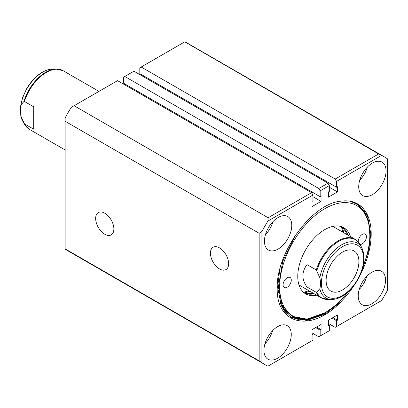 <?xml version="1.0" encoding="UTF-8"?>
<svg xmlns="http://www.w3.org/2000/svg" width="408" height="408" viewBox="0 0 408 408"><rect width="100%" height="100%" fill="white"/><g stroke="black" fill="none" stroke-linecap="round" stroke-linejoin="round"><path stroke-width="0.61" d="M359.994 244.346A5.799 3.346 120 0 0 364.227 242.194A5.799 3.346 120 0 0 366.42 236.737A5.799 3.346 120 0 0 365.221 234.085A5.799 3.346 120 0 0 360.754 235.635A5.799 3.346 120 0 0 358.224 241.47A5.799 3.346 120 0 0 358.239 241.873M283.075 284.855A5.799 3.346 120 0 0 284.274 287.512A5.799 3.346 120 0 0 288.742 285.957A5.799 3.346 120 0 0 291.271 280.123A5.799 3.346 120 0 0 290.073 277.471A5.799 3.346 120 0 0 285.605 279.026A5.799 3.346 120 0 0 283.075 284.855M363.452 265.169A63.765 36.817 120 0 0 369.837 234.763A63.765 36.817 120 0 0 324.748 208.733A63.765 36.817 120 0 0 279.659 286.829A63.765 36.817 120 0 0 324.748 312.865A63.765 36.817 120 0 0 347.886 292.128M369.837 234.763L368.536 221.508L364.675 211.859L358.459 204.964L350.253 201.236M324.748 312.865L306.964 319.132L292.026 316.297L281.999 304.904L278.404 286.829L282.713 261.375L295.071 235.783M350.503 236.62A38.163 22.032 120 0 0 343.832 227.746A38.163 22.032 120 0 0 314.42 237.971A38.163 22.032 120 0 0 297.764 276.379A38.163 22.032 120 0 0 305.668 293.847A38.163 22.032 120 0 0 316.685 295.188M356.046 203.087L358.153 204.739M359.137 205.484L356.291 203.204M353.823 202.174L354.226 202.526M354.557 202.674L354.088 202.266M354.95 202.603L355.781 203.276M356.204 203.51L355.205 202.71M285.151 310.207L283.754 310.141M286.069 311.34L284.509 311.197M287.069 312.436L285.299 312.197M288.175 313.507L286.12 313.135M287.854 315.358L285.636 313.895M323.508 313.579A65.698 37.929 -60 0 1 323.381 313.65A65.698 37.929 -60 0 1 309.351 319.245L324.034 313.273M290.955 317.138L299.447 319.765L309.351 319.245M286.498 311.824L280.367 303.496M287.615 312.982L283.489 309.743M287.446 312.819L284.381 311.029M286.941 312.304L284.493 311.176M286.309 311.62L284.264 310.865M285.636 310.82L283.871 310.31M284.947 309.932L283.387 309.585M284.264 308.963L282.861 308.744M283.596 307.918L282.321 307.795M282.953 306.806L281.775 306.755M282.336 305.618L281.245 305.628M342.511 289.986A23.19 13.388 120 0 0 357.658 269.55A23.19 13.388 120 0 0 354.103 250.971A23.19 13.388 120 0 0 342.511 252.119A23.19 13.388 120 0 0 327.364 272.554A23.19 13.388 120 0 0 330.919 291.134A23.19 13.388 120 0 0 342.511 289.986M23.878 101.521A33.635 19.421 -60 0 1 45.737 72.252A33.635 19.421 -60 0 1 56.069 69.013L63.225 70.763A33.813 19.523 120 0 0 46.318 72.435A33.813 19.523 120 0 0 24.455 101.485L23.878 101.521L20.844 105.121L20.4 107.095L20.844 116.045L24.455 123.853A33.813 19.523 120 0 0 29.407 129.331L65.142 149.96M298.998 284.978L321.203 297.794A33.813 19.523 -60 0 1 316.246 292.317L316.822 292.281L319.862 288.68C320.683 285.513 320.683 281.872 319.862 277.756L316.246 269.948A33.813 19.523 -60 0 1 338.11 240.899A33.813 19.523 -60 0 1 355.016 239.226L360.106 244.545A33.635 19.421 120 0 0 338.686 241.383A33.635 19.421 120 0 0 316.822 270.652M24.455 101.485L33.716 106.83L33.716 129.198L24.455 123.853M316.246 292.317L306.984 286.972C301.553 279.516 301.553 272.06 306.984 264.603L316.246 269.948M306.984 286.972L306.984 264.603M363.584 252.511L364.023 261.462C362.84 274.589 353.022 290.261 342.108 296.335C338.655 298.33 335.289 299.375 332.005 299.472A31.63 18.263 -60 0 1 319.862 288.68M210.431 253.174A12.883 7.436 -120 0 0 216.148 266.23A12.883 7.436 -120 0 0 226.119 269.499A12.883 7.436 -120 0 0 228.648 263.69A12.883 7.436 -120 0 0 223.12 250.823A12.883 7.436 -120 0 0 213.241 247.197A12.883 7.436 -120 0 0 210.431 253.174M95.656 218.464A12.883 7.436 -120 0 0 101.373 231.525A12.883 7.436 -120 0 0 111.348 234.794A12.883 7.436 -120 0 0 113.873 228.98A12.883 7.436 -120 0 0 108.344 216.118A12.883 7.436 -120 0 0 98.471 212.486A12.883 7.436 -120 0 0 95.656 218.464M263.945 350.334A19.324 11.154 120 0 0 267.949 359.178A19.324 11.154 120 0 0 282.836 354.001A19.324 11.154 120 0 0 291.271 334.555A19.324 11.154 120 0 0 287.273 325.712A19.324 11.154 120 0 0 272.381 330.888A19.324 11.154 120 0 0 263.945 350.334M264.925 343.903A19.324 11.154 120 0 0 272.534 330.73M358.224 295.902A19.324 11.154 120 0 0 362.228 304.75A19.324 11.154 120 0 0 377.114 299.569A19.324 11.154 120 0 0 385.55 280.128A19.324 11.154 120 0 0 381.546 271.279A19.324 11.154 120 0 0 366.659 276.456A19.324 11.154 120 0 0 358.224 295.902M359.203 289.476A19.324 11.154 120 0 0 366.807 276.298M358.724 186.752A19.324 11.154 120 0 0 362.727 195.595A19.324 11.154 120 0 0 377.614 190.419A19.324 11.154 120 0 0 386.05 170.972A19.324 11.154 120 0 0 382.046 162.129A19.324 11.154 120 0 0 367.159 167.305A19.324 11.154 120 0 0 358.724 186.752M359.703 180.321A19.324 11.154 120 0 0 367.307 167.147M264.445 241.179A19.324 11.154 120 0 0 268.449 250.028A19.324 11.154 120 0 0 283.336 244.851A19.324 11.154 120 0 0 291.771 225.405A19.324 11.154 120 0 0 287.773 216.556A19.324 11.154 120 0 0 272.881 221.733A19.324 11.154 120 0 0 264.445 241.179M265.424 234.753A19.324 11.154 120 0 0 273.034 221.575M285.87 311.11L284.35 310.983M286.85 312.212L285.131 311.993M287.936 313.288L285.947 312.946M287.431 315.114L285.809 314.084M304.898 319.275L290.516 316.863M279.679 269.984L277.664 287.257L281.331 305.816L291.526 317.48L306.729 320.479L324.635 314.374L340.828 301.838A65.698 37.929 120 0 0 354.409 284.957M360.504 274.4A65.698 37.929 120 0 0 371.204 233.978A65.698 37.929 120 0 0 357.597 203.903A65.698 37.929 120 0 0 340.828 201.185C311.936 203.526 276.175 252.634 277.205 288.247C276.236 325.14 311.87 332.816 340.828 301.838M291.134 317.245L306.204 319.994L323.84 313.915L336.988 304.271L349.258 290.858M362.778 267.974L368.74 250.298L370.806 233.748L367.419 215.378L357.525 203.862M353.588 202.093L353.935 202.404M353.399 202.19L353.139 201.945M354.72 202.506L355.429 203.092M354.817 202.796L354.287 202.343M355.822 202.98L357.495 204.291M356.888 203.51L366.032 214.363M360.218 206.402L356.48 203.296M65.142 121.273L65.142 248.865L259.162 360.881L259.162 233.289L65.142 121.273L65.142 117.907A119.804 69.166 -60 0 1 71.196 107.421L74.113 105.733L268.132 217.755L311.564 192.678L312.931 195.044L267.949 221.014A119.804 69.166 120 0 0 261.895 231.499L261.895 362.671A119.804 69.166 120 0 0 264.848 364.548A119.804 69.166 120 0 0 267.949 366.165L312.931 340.195L312.931 334.361L312.043 334.871L312.043 329.664L321.06 324.457L321.06 329.664L320.173 330.179L320.173 336.014L329.327 330.73L329.327 324.89L328.435 325.405L328.435 320.198L337.457 314.991L337.457 320.198L336.569 320.714L336.569 326.548L381.546 300.579A119.804 69.166 120 0 0 387.6 290.093L387.6 158.926A119.804 69.166 120 0 0 384.647 157.044A119.804 69.166 120 0 0 381.546 155.428L336.569 181.397L335.203 179.03L141.178 67.014L139.811 67.804L139.811 73.639L336.569 187.236L336.569 181.397M124.302 84.568L124.302 83.62M320.173 190.862L320.173 196.702L123.415 83.11L123.415 77.27L133.936 71.196L327.961 183.212L329.327 185.579L320.173 190.862L318.806 188.496L124.782 76.48M140.699 75.103L140.699 74.154M335.203 179.03L378.629 153.959L184.793 41.835A119.804 69.166 -60 0 1 187.894 43.452L384.647 157.044M264.848 364.548L68.095 250.956A119.804 69.166 -60 0 1 65.142 249.074L65.142 248.865M336.569 187.236L337.457 186.721L337.457 191.928L329.327 187.236M329.327 185.579L329.327 191.418L328.435 191.928L328.435 197.135L337.457 191.928M320.173 196.702L321.06 196.192L321.06 201.394L312.931 196.702M312.931 195.044L312.931 200.884L312.043 201.394L312.043 206.601L321.06 201.394M74.113 105.733L117.54 80.662L311.564 192.678M184.61 41.942L141.178 67.014M328.435 323.432L335.203 327.338L336.569 326.548M261.895 231.499L259.162 233.289M259.162 360.881L261.895 362.671M268.132 217.755L267.949 221.014M381.546 155.428L378.629 153.959M318.806 188.496L327.961 183.212M312.043 332.897L318.806 336.804L320.173 336.014M312.931 334.361L312.043 333.846M315.659 327.573L320.173 330.179M329.327 324.89L328.435 324.38M323.86 313.375L324.319 313.64M332.056 318.107L336.569 320.714M332.948 317.597L337.457 320.198M329.052 310.141L329.419 310.355M316.552 327.063L321.06 329.664M342.562 227.108A38.163 22.032 -60 0 1 348.039 235.197M333.081 226.348A34.297 19.803 -60 0 1 333.591 226.858M280.082 271.131A42.896 24.766 -60 0 1 280.067 270.025A42.896 24.766 -60 0 1 280.102 268.357M309.8 291.215A42.029 24.266 -60 0 1 304.154 292.822M303.353 292.138A41.448 23.929 120 0 0 308.892 290.69M314.226 293.77A38.163 22.032 -60 0 1 304.475 293.072L314.145 293.724M342.185 226.95A42.029 24.266 -60 0 1 343.613 232.642M299.778 285.427A34.297 19.803 -60 0 1 299.079 285.238M342.71 232.121A41.448 23.929 120 0 0 341.195 226.598M20.844 116.045A31.63 18.263 120 0 0 22.557 120.814L20.558 114.801M20.4 107.095L22.639 97.425L26.678 88.684C30.983 81.35 36.195 75.862 42.315 72.221C45.767 70.227 49.133 69.181 52.418 69.085A31.63 18.263 120 0 0 42.702 72.134A31.63 18.263 120 0 0 20.844 105.121M342.511 246.656A29.881 17.253 120 0 0 321.382 283.249A29.881 17.253 120 0 0 342.511 295.448A29.881 17.253 120 0 0 363.64 258.856A29.881 17.253 120 0 0 342.511 246.656M319.862 277.756A31.63 18.263 -60 0 1 341.72 244.769A31.63 18.263 -60 0 1 361.87 247.748L360.106 244.545M22.557 120.814L24.317 124.012A33.635 19.421 -60 0 1 23.878 123.15M316.822 292.281A33.635 19.421 120 0 0 328.353 299.543L321.203 297.794M342.552 227.103L347.958 235.151M279.388 271.305L279.975 271.641M52.418 69.085L56.069 69.013M332.811 226.404L355.016 239.226M63.225 70.763L98.955 91.392M332.005 299.472L328.353 299.543M363.87 253.756L361.87 247.748M29.407 129.331L24.317 124.012"/></g></svg>
